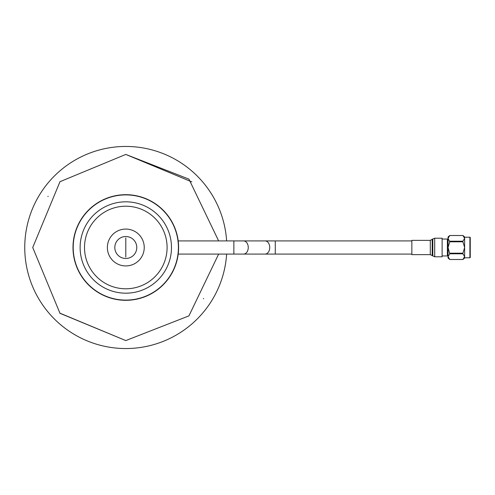 <?xml version="1.0" encoding="UTF-8"?>
<svg xmlns="http://www.w3.org/2000/svg" width="495" height="495" viewBox="0 0 495 495"><rect width="100%" height="100%" fill="white"/><g stroke="black" fill="none" stroke-linecap="round" stroke-linejoin="round"><path stroke-width="0.74" d="M218.642 240.917L188.929 179.11L125.798 154.428L59.988 181.69L32.726 247.5L59.988 313.31L125.798 340.572L188.929 315.89L218.642 254.083M125.798 146.452A101.048 101.048 0 0 1 226.636 240.917A101.048 101.048 0 0 0 125.798 146.452A101.048 101.048 0 0 0 24.75 247.5A101.048 101.048 0 0 0 125.798 348.548A101.048 101.048 0 0 0 226.636 254.083A101.048 101.048 0 0 1 125.798 348.548M411.852 240.917L178.194 240.917M233.869 240.917L233.869 254.083L178.194 254.083M430.297 254.64L430.297 240.36L411.852 240.36L411.852 254.64L430.297 254.64L434.697 256.794L442.115 256.794L442.115 238.206L434.697 238.206L434.697 256.794M469.91 257.784A0.34 0.34 0 0 0 470.25 257.443L470.25 237.557A0.34 0.34 0 0 0 469.91 237.216L464.626 237.216L464.626 257.784L469.91 257.784L469.91 237.216M442.115 255.946L447.387 255.946A0.674 0.674 0 0 1 448.062 256.62L449.769 259.485L448.062 258.056L448.062 247.5L449.769 253.793L462.918 253.793L462.918 253.186L449.769 253.186M447.387 255.946L447.387 239.054A0.674 0.674 0 0 0 448.062 238.38L449.769 241.814L462.918 241.814L462.918 241.207L449.769 241.207M470.25 238.38L470.25 256.62L470.25 238.38M447.387 239.054L442.115 239.054M462.918 235.509L464.626 236.944L464.626 238.361L462.918 235.509L449.769 235.509L448.062 236.944L448.062 238.361L449.769 235.515L462.918 235.515M462.918 259.491L464.626 256.639L464.626 258.056L462.918 259.491L449.769 259.491M464.502 257.388L462.918 259.485L449.769 259.485M449.769 241.814L448.062 247.5L448.062 238.361M462.918 253.186L464.626 247.5L462.918 241.814M449.769 253.793L448.062 256.639M462.918 241.207L464.626 238.361L464.626 256.639L462.918 253.793M448.185 237.612L449.769 235.515M125.798 236.523A10.977 10.977 0 0 1 136.781 247.5A10.977 10.977 0 0 1 125.798 258.477A10.977 10.977 0 0 1 114.821 247.5A10.977 10.977 0 0 1 125.798 236.523M125.798 229.067A18.433 18.433 0 0 1 144.237 247.5A18.433 18.433 0 0 1 125.798 265.933A18.433 18.433 0 0 1 107.366 247.5A18.433 18.433 0 0 1 125.798 229.067M125.798 206.211A41.289 41.289 0 0 1 167.093 247.5A41.289 41.289 0 0 1 125.798 288.789A41.289 41.289 0 0 1 84.509 247.5A41.289 41.289 0 0 1 125.798 206.211M125.798 201.818A45.682 45.682 0 0 1 171.48 247.5A45.682 45.682 0 0 1 125.798 293.182A45.682 45.682 0 0 1 80.122 247.5A45.682 45.682 0 0 1 125.798 201.818M125.798 194.9A52.6 52.6 0 0 1 178.404 247.5A52.6 52.6 0 0 1 125.798 300.1A52.6 52.6 0 0 1 73.198 247.5A52.6 52.6 0 0 1 125.798 194.9M125.798 194.69A52.81 52.81 0 0 1 178.608 247.5A52.81 52.81 0 0 1 125.798 300.31A52.81 52.81 0 0 1 72.994 247.5A52.81 52.81 0 0 1 125.798 194.69M203.47 298.782L203.705 298.429M191.812 181.888L125.798 154.428M48.133 196.218L47.897 196.571M59.79 313.112L125.798 340.572M275.282 240.917L275.282 254.083L233.869 254.083M265.091 240.917A6.584 4.659 90 0 1 269.75 247.5A6.584 4.659 90 0 1 265.091 254.083M243.602 240.917A6.584 4.659 90 0 1 248.255 247.5A6.584 4.659 90 0 1 243.602 254.083M430.297 240.36L432.797 238.986L432.797 256.014M432.197 239.58L432.197 255.42M411.852 254.083L275.282 254.083M432.797 238.986L434.697 238.206M125.798 237.909L125.798 257.091L125.798 237.909"/></g></svg>

